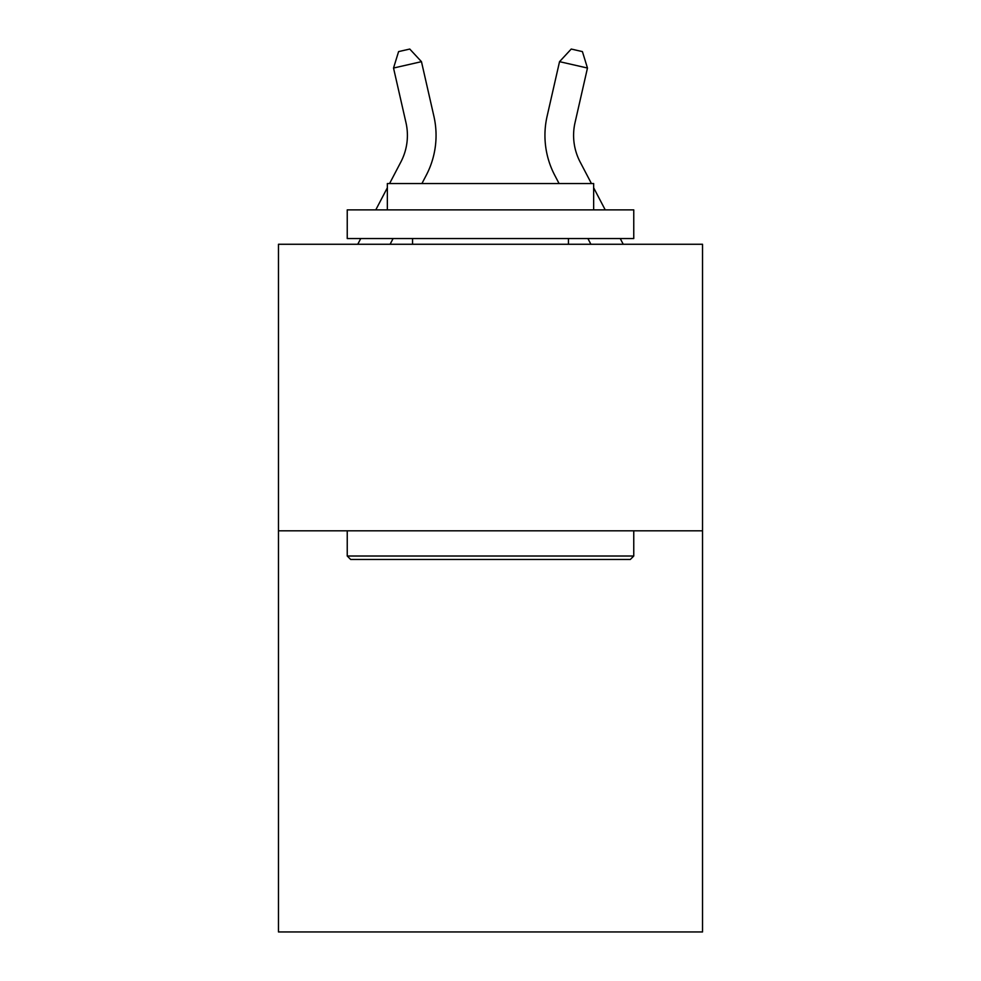 <?xml version="1.0" encoding="UTF-8"?>
<svg xmlns="http://www.w3.org/2000/svg" width="981" height="981" viewBox="0 0 981 981"><rect width="100%" height="100%" fill="white"/><g stroke="black" fill="none" stroke-linecap="round" stroke-linejoin="round"><path stroke-width="1.47" d="M702.531 530.807L702.531 931.95L278.469 931.95L278.469 244.269L702.531 244.269L702.531 530.807L278.469 530.807M433.909 116.298L421.462 61.668L433.909 116.298A85.96 85.96 0 0 1 426.245 175.28L421.928 183.533M591.42 183.533L580.139 161.988A57.303 57.303 0 0 1 575.025 122.662L587.472 68.032L559.538 61.668L547.091 116.298A85.96 85.96 0 0 0 554.755 175.28L559.072 183.533M389.58 183.533L400.861 161.988A57.303 57.303 0 0 0 405.975 122.662L393.528 68.032L398.593 51.601L409.764 49.05L421.462 61.668L393.528 68.032M400.861 161.988A57.303 57.303 0 0 0 405.975 122.662A57.303 57.303 0 0 1 400.861 161.988A57.303 57.303 0 0 0 405.975 122.662A57.303 57.303 0 0 1 400.861 161.988A57.303 57.303 0 0 0 405.975 122.662A57.303 57.303 0 0 1 400.861 161.988A57.303 57.303 0 0 0 405.975 122.662A57.303 57.303 0 0 1 400.861 161.988M587.472 68.032L582.407 51.601L571.236 49.05L559.538 61.668L547.091 116.298M350.671 559.464L347.237 556.019L633.763 556.019L630.329 559.464L350.671 559.464M633.763 209.885L633.763 238.542L347.237 238.542L347.237 209.885L633.763 209.885M387.348 209.885L387.348 183.533L593.652 183.533L593.652 209.885M633.763 530.807L633.763 556.019M347.237 530.807L347.237 556.019M568.44 238.542L568.44 244.269M412.56 238.542L412.56 244.269M393.099 238.542L390.107 244.269M357.758 244.269L360.763 238.542M375.772 209.885L387.348 187.776M580.139 161.988A57.303 57.303 0 0 1 575.025 122.662A57.303 57.303 0 0 0 580.139 161.988M587.901 238.542L590.893 244.269M623.242 244.269L620.237 238.542M605.228 209.885L593.652 187.776"/></g></svg>
